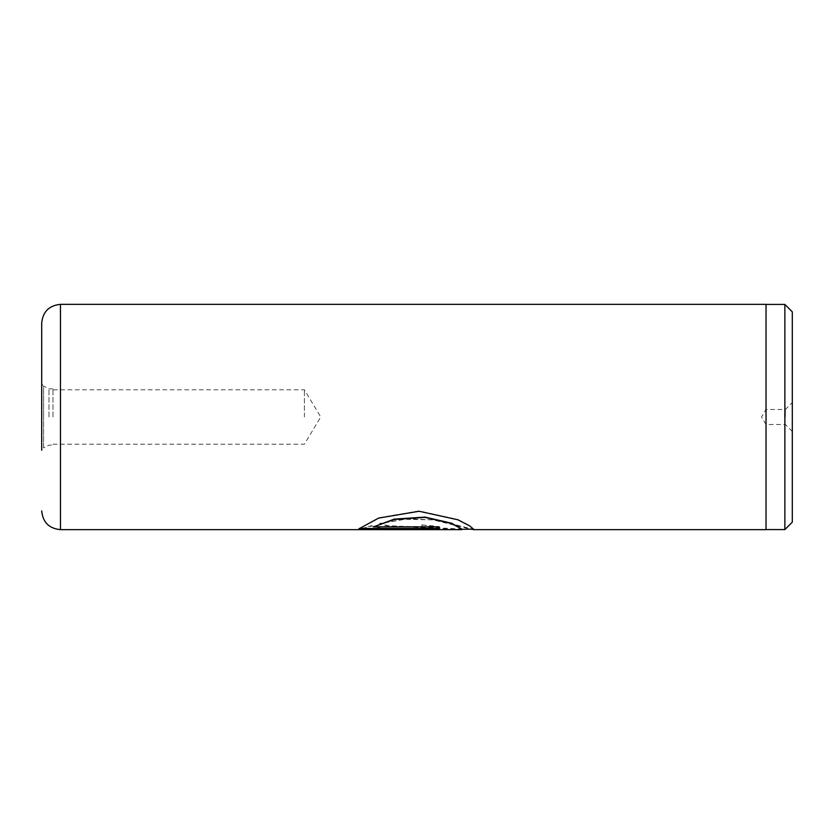 <?xml version="1.0" encoding="UTF-8"?>
<svg xmlns="http://www.w3.org/2000/svg" width="834" height="834" viewBox="0 0 834 834"><rect width="100%" height="100%" fill="white"/><g stroke="black" fill="none" stroke-linecap="round" stroke-linejoin="round"><path stroke-width="0.63" stroke-dasharray="4.17 3.13" d="M792.3 522.147L792.3 311.853M784.867 529.58L784.867 304.42M785.357 417L785.357 409.494L785.357 417M766.029 529.653L766.029 304.347M48.977 417L48.977 388.853L48.977 417M52.959 417L52.959 388.853L52.959 417M304.41 417L304.41 389.791L304.41 417M52.959 388.853L48.977 388.853L43.566 386.038L43.566 417L43.566 386.038L41.7 383.765L41.7 450.235L41.7 417L41.7 450.235L43.566 447.962L43.566 417L43.566 447.962L48.977 445.147L52.959 445.147M461.598 529.653L387.935 526.035L379.741 523.689L404.97 519.29L432.825 519.843L471.22 529.277M421.941 524.993L434.16 525.952L439.226 528.245L430.063 529.277L358.881 529.632L371.589 526.025L379.793 527.797L373.476 529.256L421.941 529.256L427.706 528.62L421.941 527.703L421.941 524.993L434.16 526.317L439.226 528.62L430.063 529.653M766.029 417L766.029 304.42L766.029 417M430.063 529.277L359.131 529.277L371.589 525.66L379.793 527.432L373.476 529.256M373.476 528.881L421.941 528.881L427.706 528.245L421.941 527.703M421.941 524.628L421.941 527.328M421.941 528.881L421.941 529.632M462.255 529.006L387.935 525.67L379.741 523.335L407.284 518.769L437.277 520.124L473.253 529.277M473.712 529.163L469.667 525.535L457.918 519.457L419.075 510.929L378.636 517.768L358.881 528.839M439.226 526.88L439.226 528.839M439.226 526.515L373.476 526.515M60.465 529.653L60.465 304.347M792.3 431.449L785.357 424.506L766.029 424.506L761.515 417L766.029 409.494L785.357 409.494L792.3 402.551M52.959 444.209L304.41 444.209L320.756 417L304.41 389.791L52.959 389.791M462.255 529.277L461.598 529.277"/><path stroke-width="1.25" d="M784.867 304.42L792.3 311.853L792.3 522.147L784.867 529.58L784.867 304.42L766.029 304.42M41.7 450.235L41.7 383.765M471.22 529.277L473.775 529.381L469.667 525.9L457.918 519.791L419.075 511.252L378.636 518.102L358.881 528.839L439.226 528.839L439.226 526.88L373.476 526.88L394.211 519.467L424.986 517.403L451.736 523.606L462.255 529.381L461.598 529.653L359.433 529.632M359.131 529.653L60.465 529.653L60.465 304.347L766.029 304.347L766.029 529.653L473.253 529.653M41.7 417L41.7 323.112L41.7 417M462.255 529.277L473.712 529.163M359.235 528.464L439.226 528.464M462.255 529.381L451.736 523.241L424.986 517.08L394.211 519.123L373.476 526.88M766.029 529.58L784.867 529.58M60.465 529.653C49.07 528.537 42.815 522.282 41.7 510.888M60.465 304.347C49.07 305.463 42.815 311.718 41.7 323.112"/></g></svg>
